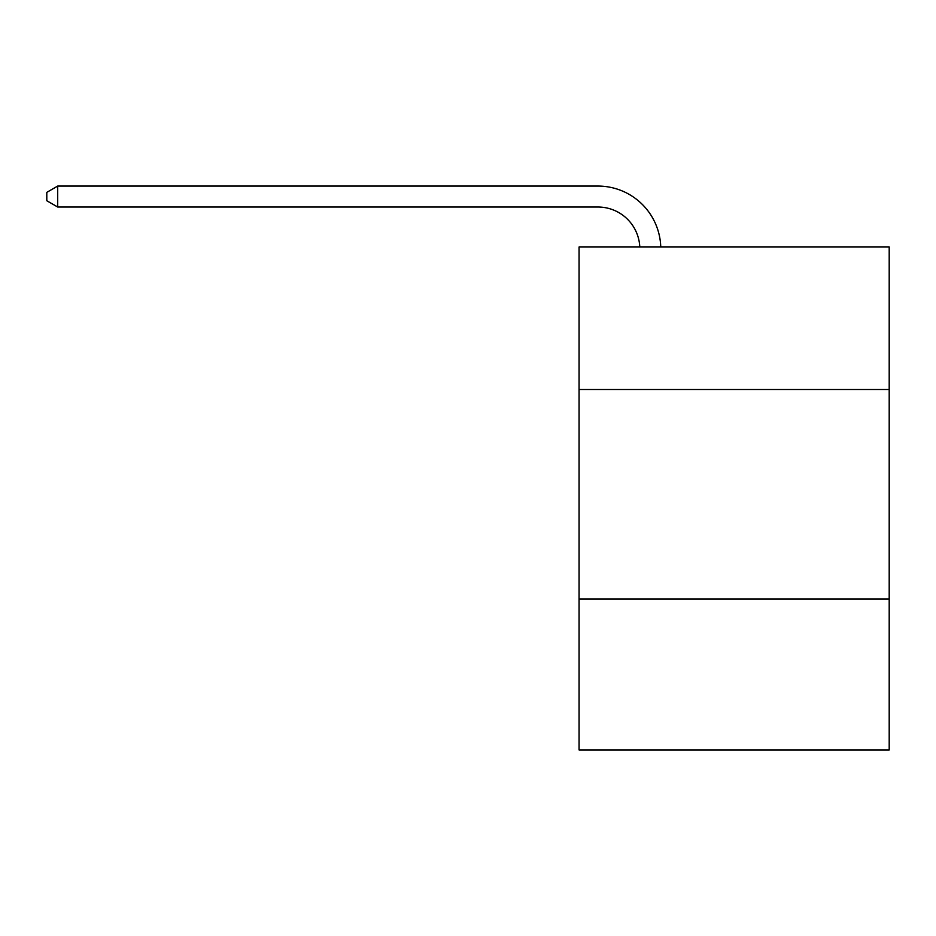 <?xml version="1.0" encoding="UTF-8"?>
<svg xmlns="http://www.w3.org/2000/svg" width="936" height="936" viewBox="0 0 936 936"><rect width="100%" height="100%" fill="white"/><g stroke="black" fill="none" stroke-linecap="round" stroke-linejoin="round"><path stroke-width="1.4" d="M889.2 389.505L889.2 247.01L579.068 247.01L579.068 389.505L889.2 389.505L889.2 749.935L579.068 749.935L579.068 389.505M889.2 599.052L579.068 599.052M597.917 207.02A41.909 41.909 0 0 1 639.791 247.01A41.909 41.909 0 0 0 597.917 207.02A41.909 41.909 0 0 1 639.791 247.01A41.909 41.909 0 0 0 597.917 207.02A41.909 41.909 0 0 1 639.791 247.01A41.909 41.909 0 0 0 597.917 207.02A41.909 41.909 0 0 1 639.791 247.01A41.909 41.909 0 0 0 597.917 207.02A41.909 41.909 0 0 1 639.791 247.01A41.909 41.909 0 0 0 597.917 207.02A41.909 41.909 0 0 1 639.791 247.01A41.909 41.909 0 0 0 597.917 207.02A41.909 41.909 0 0 1 639.791 247.01A41.909 41.909 0 0 0 597.917 207.02A41.909 41.909 0 0 1 639.791 247.01A41.909 41.909 0 0 0 597.917 207.02A41.909 41.909 0 0 1 639.791 247.01A41.909 41.909 0 0 0 597.917 207.02A41.909 41.909 0 0 1 639.791 247.01A41.909 41.909 0 0 0 597.917 207.02A41.909 41.909 0 0 1 639.791 247.01A41.909 41.909 0 0 0 597.917 207.02A41.909 41.909 0 0 1 639.791 247.01A41.909 41.909 0 0 0 597.917 207.02A41.909 41.909 0 0 1 639.791 247.01A41.909 41.909 0 0 0 597.917 207.02A41.909 41.909 0 0 1 639.791 247.01A41.909 41.909 0 0 0 597.917 207.02A41.909 41.909 0 0 1 639.791 247.01A41.909 41.909 0 0 0 597.917 207.02A41.909 41.909 0 0 1 639.791 247.01A41.909 41.909 0 0 0 597.917 207.02A41.909 41.909 0 0 1 639.791 247.01A41.909 41.909 0 0 0 597.917 207.02A41.909 41.909 0 0 1 639.791 247.01A41.909 41.909 0 0 0 597.917 207.02A41.909 41.909 0 0 1 639.791 247.01A41.909 41.909 0 0 0 597.917 207.02A41.909 41.909 0 0 1 639.791 247.01A41.909 41.909 0 0 0 597.917 207.02A41.909 41.909 0 0 1 639.791 247.01A41.909 41.909 0 0 0 597.917 207.02L57.693 207.02L46.8 200.737L46.8 192.36L57.693 186.065L597.917 186.065A62.864 62.864 0 0 1 660.757 247.01M57.693 207.02L57.693 186.065L597.917 186.065"/></g></svg>
